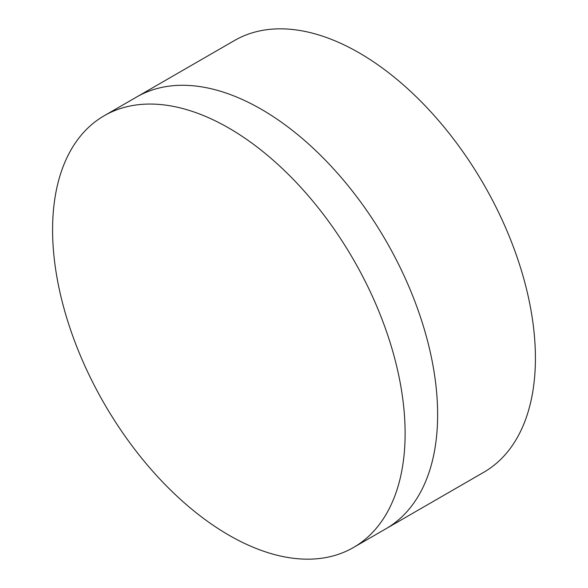 <?xml version="1.0" encoding="UTF-8"?>
<svg xmlns="http://www.w3.org/2000/svg" width="588" height="588" viewBox="0 0 588 588"><rect width="100%" height="100%" fill="white"/><g stroke="black" fill="none" stroke-linecap="round" stroke-linejoin="round"><path stroke-width="0.88" d="M104.216 115.733L136.725 96.961A249.283 143.92 60 0 1 261.366 109.302A249.283 143.92 60 0 1 424.213 328.971A249.283 143.92 60 0 1 386.007 528.722L483.784 472.267A249.283 143.92 60 0 0 521.997 272.516A249.283 143.92 60 0 0 359.15 52.854A249.283 143.92 60 0 0 234.509 40.506L136.725 96.961A249.283 143.92 60 0 1 261.366 109.302A249.283 143.92 60 0 1 424.213 328.971A249.283 143.92 60 0 1 386.007 528.722L353.491 547.494A249.283 143.92 60 0 1 228.85 535.146A249.283 143.92 60 0 1 66.003 315.484A249.283 143.92 60 0 1 104.216 115.733A249.283 143.92 60 0 1 228.85 128.074A249.283 143.92 60 0 1 391.704 347.743A249.283 143.92 60 0 1 353.491 547.494"/></g></svg>
